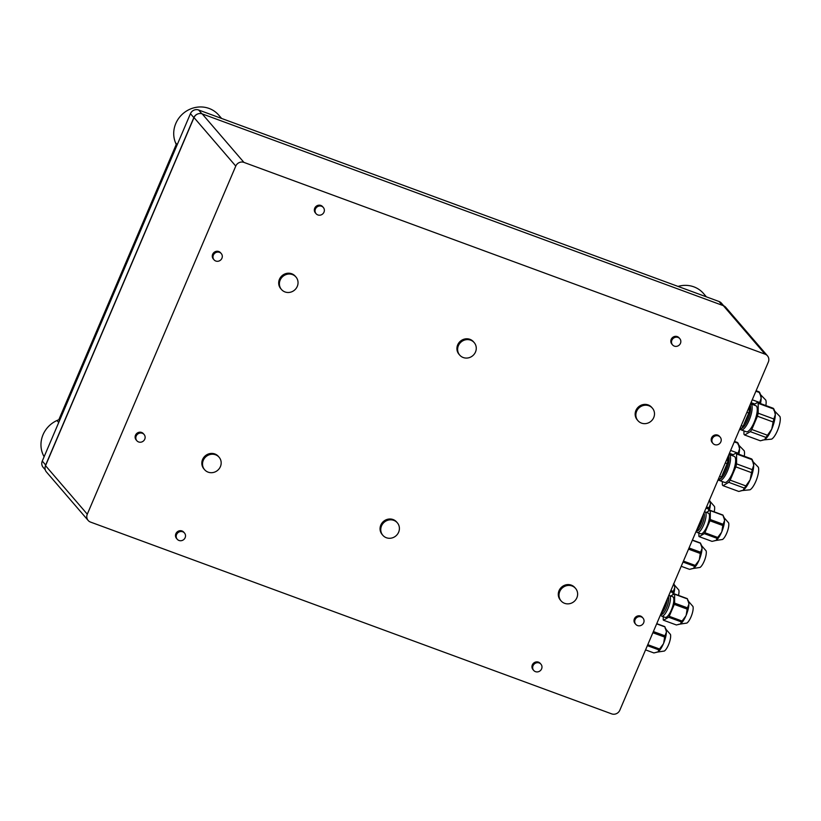 <?xml version="1.0" encoding="UTF-8"?>
<svg xmlns="http://www.w3.org/2000/svg" width="821" height="821" viewBox="0 0 821 821"><rect width="100%" height="100%" fill="white"/><g stroke="black" fill="none" stroke-linecap="round" stroke-linejoin="round"><path stroke-width="1.23" d="M734.282 441.893L738.12 443.309L739.074 445.598A15.938 4.803 110.2 0 1 739.536 448.718L739.536 448.83A15.938 4.803 110.2 0 1 738.879 454.239M737.966 444.315L744.185 450.76A12.746 3.848 110.2 0 1 744.267 456.219M722.347 481.558L722.336 484.831A17.528 5.285 110.2 0 0 723.075 485.683L728.709 482.307A17.528 5.285 110.2 0 0 730.177 480.152L735.832 466.882A17.528 5.285 110.2 0 0 736.57 463.875L736.591 453.972L752.282 459.75L753.226 462.038A15.938 4.803 110.2 0 1 753.688 465.168L753.688 465.281A15.938 4.803 110.2 0 1 750.148 479.741L750.086 479.885A15.938 4.803 110.2 0 1 743.036 490.27L742.964 490.311A15.938 4.803 110.2 0 1 742.779 490.414A15.938 4.803 110.2 0 1 742.769 490.424M752.118 460.766L758.337 467.211A12.746 3.848 110.2 0 1 755.854 481.291A12.746 3.848 110.2 0 1 755.823 481.352A12.746 3.848 110.2 0 1 750.025 489.798L741.117 490.671M719.617 476.262L721.495 476.95A17.528 5.285 110.2 0 1 720.027 479.115L717.739 480.675M725.282 462.993L727.149 463.691L721.495 476.95M728.094 456.384L727.888 460.673A17.528 5.285 110.2 0 1 727.149 463.691M755.884 391.227L759.733 392.643L760.677 394.932A15.938 4.803 110.2 0 1 761.149 398.062L761.149 398.175A15.938 4.803 110.2 0 1 760.492 403.573M759.579 393.659L765.798 400.104A12.746 3.848 110.2 0 1 765.87 405.553M771.689 429.229L767.471 435.263L751.79 429.486L757.444 416.216A17.528 5.285 110.2 0 0 758.183 413.209L758.204 403.316A17.528 5.285 110.2 0 0 757.475 402.464L773.156 408.242A17.528 5.285 110.2 0 1 773.885 409.084L774.829 411.383A15.938 4.803 110.2 0 1 775.301 414.502L775.301 414.615A15.938 4.803 110.2 0 1 771.761 429.075L771.689 429.229A15.938 4.803 110.2 0 1 764.638 439.615L764.577 439.646A15.938 4.803 110.2 0 1 764.392 439.748A15.938 4.803 110.2 0 1 764.372 439.758M773.731 410.1L779.95 416.545A12.746 3.848 110.2 0 1 777.456 430.625A12.746 3.848 110.2 0 1 777.436 430.686A12.746 3.848 110.2 0 1 771.637 439.132L762.73 440.015M741.23 425.606L743.097 426.294A17.528 5.285 110.2 0 1 741.63 428.449L739.341 430.009M746.884 412.337L748.762 413.025L743.097 426.294M749.706 405.728L749.501 410.018A17.528 5.285 110.2 0 1 748.762 413.025M709.241 510.724A12.756 3.848 110.2 0 0 710.381 504.176L708.954 507.819A14.347 4.331 110.2 0 1 708.646 509.071L708.585 511.114M665.595 628.332L665.995 629.338A12.756 3.848 110.2 0 1 666.375 631.595L666.365 632.18A12.756 3.848 110.2 0 1 663.676 643.171L663.337 643.951A12.756 3.848 110.2 0 1 657.98 651.843L657.652 652.038A12.756 3.848 110.2 0 1 657.642 652.048L653.855 652.931L645.563 649.883M665.133 628.322L670.48 634.469A9.565 2.884 110.2 0 1 668.633 644.536A9.565 2.884 110.2 0 1 668.51 644.834A9.565 2.884 110.2 0 1 664.384 651.032L656.328 652.254M750.004 405.03A12.746 3.848 110.2 0 1 747.808 419.788A12.746 3.848 110.2 0 1 741.681 428.388M729.417 453.284L733.245 454.69M730.628 450.452L738.1 453.202A17.528 5.285 110.2 0 1 737.946 453.9M739.536 448.83L738.1 453.202M734.497 441.39L737.391 442.457A17.528 5.285 110.2 0 1 738.12 443.309L739.536 448.718M728.391 455.696A12.746 3.848 110.2 0 1 726.195 470.443A12.746 3.848 110.2 0 1 720.079 479.043M728.925 454.454A13.865 4.187 110.2 0 1 729.151 454.516A13.865 4.187 110.2 0 1 727.437 471.1A13.865 4.187 110.2 0 1 719.576 480.542A13.865 4.187 110.2 0 1 718.857 479.946M729.151 454.516L734.251 456.394A13.865 4.187 110.2 0 1 732.548 472.978A13.865 4.187 110.2 0 1 724.676 482.42L719.576 480.542M731.87 455.511L735.862 453.13A17.528 5.285 110.2 0 1 736.591 453.972M735.832 466.882L751.523 472.65L750.148 479.741M736.57 463.875L752.262 469.643A17.528 5.285 110.2 0 1 751.523 472.65M753.688 465.281L752.262 469.643M735.862 453.13L751.543 458.898A17.528 5.285 110.2 0 1 752.282 459.75L753.688 465.168M726.482 460.16L727.888 460.673M718.621 478.602L720.027 479.115M723.075 485.683L738.756 491.451L742.779 490.414M728.709 482.307L744.39 488.085L743.036 490.27M730.177 480.152L745.858 485.919A17.528 5.285 110.2 0 1 744.39 488.085M750.086 479.885L745.858 485.919M751.03 402.629L754.848 404.035M752.241 399.786L759.712 402.536A17.528 5.285 110.2 0 1 759.558 403.234M761.149 398.175L759.712 402.536M756.1 390.724L759.004 391.791A17.528 5.285 110.2 0 1 759.733 392.643L761.149 398.062M748.095 409.494L749.501 410.018M740.234 427.936L741.63 428.449M751.79 429.486A17.528 5.285 110.2 0 1 750.322 431.651L744.678 435.017L760.359 440.795L764.382 439.758M750.322 431.651L766.003 437.419L764.638 439.615M743.959 430.892L743.949 434.176A17.528 5.285 110.2 0 0 744.678 435.017M757.444 416.216L773.125 421.994L771.761 429.075M767.471 435.263A17.528 5.285 110.2 0 1 766.003 437.419M758.183 413.209L773.864 418.987A17.528 5.285 110.2 0 1 773.125 421.994M757.475 402.464L753.483 404.856M750.527 403.788A13.865 4.187 110.2 0 1 750.763 403.85L755.864 405.728A13.865 4.187 110.2 0 1 754.15 422.322A13.865 4.187 110.2 0 1 746.289 431.754L741.178 429.876A13.865 4.187 110.2 0 1 740.47 429.291M750.763 403.85A13.865 4.187 110.2 0 1 749.05 420.444A13.865 4.187 110.2 0 1 741.178 429.876M775.301 414.615L773.864 418.987M768.333 362.061L619.845 710.175A6.373 5.993 -40.7 0 1 611.676 713.87L90.526 522.084A6.373 5.993 -40.7 0 1 87.293 514.192L235.771 166.078A6.373 5.993 -40.7 0 1 243.94 162.394L765.09 354.179A6.373 5.993 -40.7 0 1 768.333 362.061M88.165 520.452L46.407 471.942A6.373 5.993 -40.7 0 1 45.535 465.681L194.013 117.567A6.373 5.993 -40.7 0 1 202.192 113.883L723.342 305.669A6.373 5.993 -40.7 0 1 725.702 307.3L767.461 355.811M561.071 600.88L560.363 600.059A9.565 8.99 -40.7 0 1 561.738 587.005A9.565 8.99 -40.7 0 1 574.854 587.59L575.562 588.411A9.565 8.99 -40.7 0 1 576.865 597.791A9.565 8.99 -40.7 0 1 561.071 600.88A9.565 8.99 -40.7 0 1 562.447 587.836A9.565 8.99 -40.7 0 1 575.562 588.411M382.832 535.292L382.134 534.471A9.565 8.99 -40.7 0 1 383.51 521.417A9.565 8.99 -40.7 0 1 396.625 521.992L397.333 522.813A9.565 8.99 -40.7 0 1 398.637 532.203A9.565 8.99 -40.7 0 1 382.832 535.292A9.565 8.99 -40.7 0 1 384.218 522.238A9.565 8.99 -40.7 0 1 397.333 522.813M204.603 469.704L203.895 468.883A9.565 8.99 -40.7 0 1 205.281 455.829A9.565 8.99 -40.7 0 1 218.386 456.404L219.094 457.225A9.565 8.99 -40.7 0 1 220.408 466.615A9.565 8.99 -40.7 0 1 204.603 469.704A9.565 8.99 -40.7 0 1 205.989 456.65A9.565 8.99 -40.7 0 1 219.094 457.225M637.938 420.67L637.229 419.849A9.565 8.99 -40.7 0 1 638.605 406.805A9.565 8.99 -40.7 0 1 651.72 407.38L652.428 408.201A9.565 8.99 -40.7 0 1 653.732 417.581A9.565 8.99 -40.7 0 1 637.938 420.67A9.565 8.99 -40.7 0 1 639.313 407.627A9.565 8.99 -40.7 0 1 652.428 408.201M459.698 355.083L458.99 354.262A9.565 8.99 -40.7 0 1 460.376 341.208A9.565 8.99 -40.7 0 1 473.491 341.782L474.199 342.614A9.565 8.99 -40.7 0 1 475.503 351.993A9.565 8.99 -40.7 0 1 459.698 355.083A9.565 8.99 -40.7 0 1 461.084 342.029A9.565 8.99 -40.7 0 1 474.199 342.614M281.47 289.495L280.761 288.674A9.565 8.99 -40.7 0 1 282.147 275.62A9.565 8.99 -40.7 0 1 295.252 276.195L295.96 277.016A9.565 8.99 -40.7 0 1 297.274 286.406A9.565 8.99 -40.7 0 1 281.47 289.495A9.565 8.99 -40.7 0 1 282.855 276.441A9.565 8.99 -40.7 0 1 295.96 277.016M533.701 670.429L532.993 669.608A4.782 4.495 -40.7 0 1 533.681 663.081A4.782 4.495 -40.7 0 1 540.239 663.368L540.947 664.189A4.782 4.495 -40.7 0 1 541.603 668.879A4.782 4.495 -40.7 0 1 533.701 670.429A4.782 4.495 -40.7 0 1 534.389 663.902A4.782 4.495 -40.7 0 1 540.947 664.189M635.762 624.34L635.054 623.519A4.782 4.495 -40.7 0 1 635.741 616.992A4.782 4.495 -40.7 0 1 642.299 617.279L643.007 618.1A4.782 4.495 -40.7 0 1 643.664 622.79A4.782 4.495 -40.7 0 1 635.762 624.34A4.782 4.495 -40.7 0 1 636.449 617.813A4.782 4.495 -40.7 0 1 643.007 618.1M712.936 443.402L712.228 442.581A4.782 4.495 -40.7 0 1 712.915 436.054A4.782 4.495 -40.7 0 1 719.473 436.341L720.181 437.162A4.782 4.495 -40.7 0 1 720.838 441.862A4.782 4.495 -40.7 0 1 712.936 443.402A4.782 4.495 -40.7 0 1 713.623 436.875A4.782 4.495 -40.7 0 1 720.181 437.162M672.553 344.892L671.845 344.071A4.782 4.495 -40.7 0 1 672.532 337.544A4.782 4.495 -40.7 0 1 679.09 337.831L679.798 338.652A4.782 4.495 -40.7 0 1 680.455 343.352A4.782 4.495 -40.7 0 1 672.553 344.892A4.782 4.495 -40.7 0 1 673.241 338.365A4.782 4.495 -40.7 0 1 679.798 338.652M177.233 539.243L176.525 538.422A4.782 4.495 -40.7 0 1 177.223 531.895A4.782 4.495 -40.7 0 1 183.771 532.182L184.479 533.003A4.782 4.495 -40.7 0 1 185.136 537.704A4.782 4.495 -40.7 0 1 177.233 539.243A4.782 4.495 -40.7 0 1 177.921 532.716A4.782 4.495 -40.7 0 1 184.479 533.003M136.85 440.733L136.142 439.912A4.782 4.495 -40.7 0 1 136.84 433.385A4.782 4.495 -40.7 0 1 143.388 433.673L144.096 434.494A4.782 4.495 -40.7 0 1 144.753 439.194A4.782 4.495 -40.7 0 1 136.85 440.733A4.782 4.495 -40.7 0 1 137.548 434.206A4.782 4.495 -40.7 0 1 144.096 434.494M316.085 213.717L315.377 212.896A4.782 4.495 -40.7 0 1 316.075 206.369A4.782 4.495 -40.7 0 1 322.622 206.656L323.33 207.477A4.782 4.495 -40.7 0 1 323.987 212.167A4.782 4.495 -40.7 0 1 316.085 213.717A4.782 4.495 -40.7 0 1 316.773 207.19A4.782 4.495 -40.7 0 1 323.33 207.477M214.024 259.805L213.316 258.984A4.782 4.495 -40.7 0 1 214.014 252.458A4.782 4.495 -40.7 0 1 220.562 252.745L221.27 253.566A4.782 4.495 -40.7 0 1 221.927 258.256A4.782 4.495 -40.7 0 1 214.024 259.805A4.782 4.495 -40.7 0 1 214.722 253.279A4.782 4.495 -40.7 0 1 221.27 253.566M706.039 508.107L708.646 509.071M706.542 506.926L708.954 507.819M709.149 500.317L714.486 506.475A9.565 2.884 110.2 0 1 714.178 511.822M709.611 500.328L710.011 501.333A12.756 3.848 110.2 0 1 710.381 503.591L710.381 504.176M701.893 517.815L702.571 518.061L697.481 530.007A14.347 4.331 110.2 0 1 696.865 530.9L696.085 531.433M702.396 516.635L702.879 516.809A14.347 4.331 110.2 0 1 702.571 518.061M696.803 529.75L697.481 530.007M702.95 515.352L702.879 516.809M703.905 513.104A9.719 2.935 110.2 0 1 702.191 524.301A9.719 2.935 110.2 0 1 696.803 530.951M704.449 511.832A10.991 3.315 110.2 0 1 704.972 511.894A10.991 3.315 110.2 0 1 703.607 525.05A10.991 3.315 110.2 0 1 697.368 532.531A10.991 3.315 110.2 0 1 696.588 531.639L696.413 531.218M704.972 511.894L708.39 513.146A10.991 3.315 110.2 0 1 707.035 526.302A10.991 3.315 110.2 0 1 700.795 533.783L697.368 532.531M698.897 533.086L698.887 536.308A14.347 4.331 110.2 0 0 699.194 536.657L704.264 533.629A14.347 4.331 110.2 0 0 704.88 532.726L709.97 520.791L722.798 525.512L721.844 531.608A12.756 3.848 110.2 0 0 724.533 520.617L723.106 524.26A14.347 4.331 110.2 0 1 722.798 525.512M706.409 512.417L709.991 510.282A14.347 4.331 110.2 0 1 710.298 510.631L710.278 519.539A14.347 4.331 110.2 0 1 709.97 520.791M710.278 519.539L723.106 524.26M723.301 516.758L728.648 522.915A9.565 2.884 110.2 0 1 726.801 532.983A9.565 2.884 110.2 0 1 726.677 533.281A9.565 2.884 110.2 0 1 722.552 539.479L714.486 540.7M699.194 536.657L712.023 541.378L715.809 540.495A12.756 3.848 110.2 0 1 715.809 540.495A12.756 3.848 110.2 0 1 715.809 540.485L716.148 540.29A12.756 3.848 110.2 0 0 721.505 532.388L721.844 531.608M723.763 516.768L724.163 517.774A12.756 3.848 110.2 0 1 724.533 520.042L724.533 520.617M688.532 549.146L700.292 553.477L699.328 559.573A12.756 3.848 110.2 0 0 702.027 548.582L700.6 552.225A14.347 4.331 110.2 0 1 700.292 553.477M689.035 547.966L700.6 552.225M700.785 544.723L706.132 550.881A9.565 2.884 110.2 0 1 704.295 560.948A9.565 2.884 110.2 0 1 704.161 561.246A9.565 2.884 110.2 0 1 700.036 567.444L691.98 568.666M681.214 566.295L689.517 569.343L693.293 568.45A12.756 3.848 110.2 0 1 693.293 568.45L693.632 568.255A12.756 3.848 110.2 0 0 698.999 560.353L699.328 559.573M701.247 544.734L701.657 545.739A12.756 3.848 110.2 0 1 702.027 548.007L702.027 548.582M670.377 591.695L672.994 592.659L672.933 594.712M670.88 590.515L673.302 591.407A14.347 4.331 110.2 0 1 672.994 592.659M673.302 591.407L674.729 587.764A12.756 3.848 110.2 0 1 673.589 594.322M673.487 583.905L678.834 590.063A9.565 2.884 110.2 0 1 678.515 595.41M673.949 583.916L674.359 584.921A12.756 3.848 110.2 0 1 674.729 587.189L674.729 587.764M666.242 601.413L666.919 601.66L661.818 613.595A14.347 4.331 110.2 0 1 661.213 614.488L660.433 615.021M666.744 600.223L667.216 600.408A14.347 4.331 110.2 0 1 666.919 601.66M661.151 613.349L661.818 613.595M667.288 598.94L667.216 600.408M668.253 596.693A9.719 2.935 110.2 0 1 666.529 607.889A9.719 2.935 110.2 0 1 661.141 614.539M668.787 595.43A10.991 3.315 110.2 0 1 669.31 595.482A10.991 3.315 110.2 0 1 667.955 608.638A10.991 3.315 110.2 0 1 661.716 616.119A10.991 3.315 110.2 0 1 660.926 615.227L660.761 614.806M669.31 595.482L672.738 596.744A10.991 3.315 110.2 0 1 671.383 609.9A10.991 3.315 110.2 0 1 665.143 617.382L661.716 616.119M663.245 616.684L663.235 619.896A14.347 4.331 110.2 0 0 663.542 620.245L668.612 617.218A14.347 4.331 110.2 0 0 669.228 616.314L674.318 604.379L687.146 609.1L686.192 615.206A12.756 3.848 110.2 0 0 688.881 604.215L687.454 607.848A14.347 4.331 110.2 0 1 687.146 609.1M670.757 596.015L674.339 593.87A14.347 4.331 110.2 0 1 674.636 594.219L674.626 603.127A14.347 4.331 110.2 0 1 674.318 604.379M674.626 603.127L687.454 607.848M687.649 600.356L692.986 606.503A9.565 2.884 110.2 0 1 691.149 616.581A9.565 2.884 110.2 0 1 691.025 616.869A9.565 2.884 110.2 0 1 686.89 623.067L678.834 624.288M663.542 620.245L676.371 624.966L680.147 624.083A12.756 3.848 110.2 0 1 680.147 624.083A12.756 3.848 110.2 0 1 680.157 624.083L680.496 623.878A12.756 3.848 110.2 0 0 685.853 615.986L686.192 615.206M688.111 600.367L688.511 601.372A12.756 3.848 110.2 0 1 688.881 603.63L688.881 604.215M652.88 632.734L664.63 637.065L663.676 643.171M653.383 631.554L664.938 635.813A14.347 4.331 110.2 0 1 664.63 637.065M666.365 632.18L664.938 635.813M709.477 500.03L710.381 503.591M709.991 510.282L722.819 515.003A14.347 4.331 110.2 0 1 723.127 515.352L724.533 520.042M710.298 510.631L723.127 515.352M704.88 532.726L717.708 537.447A14.347 4.331 110.2 0 1 717.102 538.35L716.148 540.29M721.505 532.388L717.708 537.447M704.264 533.629L717.102 538.35M673.825 583.618L674.729 587.189M674.339 593.87L687.167 598.591A14.347 4.331 110.2 0 1 687.475 598.95L688.881 603.63M674.636 594.219L687.475 598.95M669.228 616.314L682.056 621.035A14.347 4.331 110.2 0 1 681.44 621.938L680.496 623.878M685.853 615.986L682.056 621.035M668.612 617.218L681.44 621.938M692.411 540.054L700.313 542.968A14.347 4.331 110.2 0 1 700.611 543.317L702.027 548.007M692.319 540.269L700.611 543.317M683.441 561.082L695.202 565.412A14.347 4.331 110.2 0 1 694.587 566.316L693.632 568.255M698.999 560.353L695.202 565.412M683.021 562.057L694.587 566.316M656.749 623.652L664.661 626.556A14.347 4.331 110.2 0 1 664.959 626.916L666.375 631.595M656.667 623.857L664.959 626.916M647.779 644.68L659.54 649A14.347 4.331 110.2 0 1 658.935 649.904L657.98 651.843M663.337 643.951L659.54 649M647.369 645.645L658.935 649.904M758.204 403.316L773.885 409.084L775.301 414.502M45.217 466.595A6.373 5.993 -40.7 0 1 45.668 465.014L193.838 117.629A6.373 5.993 -40.7 0 1 198.005 113.862M45.237 469.766L43.144 467.334A6.373 5.993 -40.7 0 1 42.271 461.074L190.441 113.678A6.373 5.993 -40.7 0 1 198.62 109.993L719.052 301.512A6.373 5.993 -40.7 0 1 721.413 303.144L723.722 305.823M59.574 420.516L58.845 419.675L176.228 144.486L176.946 145.327M44.129 456.712A25.974 24.425 -40.7 0 1 56.977 420.516L58.845 419.675M176.228 144.486L175.489 142.68A25.974 24.425 -40.7 0 1 186.264 111.184A25.974 24.425 -40.7 0 1 218.725 115.104L221.608 118.45M678.033 286.416A25.974 24.425 -40.7 0 1 703.515 293.508L706.399 296.853M748.485 413.784A12.746 3.848 110.2 0 1 746.566 419.336A12.746 3.848 110.2 0 1 744.36 423.677M726.872 464.45A12.746 3.848 110.2 0 1 724.964 469.992A12.746 3.848 110.2 0 1 722.757 474.343M194.013 117.567L235.771 166.078M45.535 465.681L87.293 514.192M202.192 113.883L243.94 162.394M723.342 305.669L765.09 354.179M702.56 518.082A9.719 2.935 110.2 0 1 700.754 523.767A9.719 2.935 110.2 0 1 698.281 528.283M666.909 601.67A9.719 2.935 110.2 0 1 665.102 607.366A9.719 2.935 110.2 0 1 662.629 611.871M42.271 461.074L45.668 465.014M719.052 301.512L722.295 305.289M198.62 109.993L201.874 113.78M190.441 113.678L193.838 117.629M56.977 420.516L58.712 422.528M175.489 142.68L177.213 144.691"/></g></svg>
